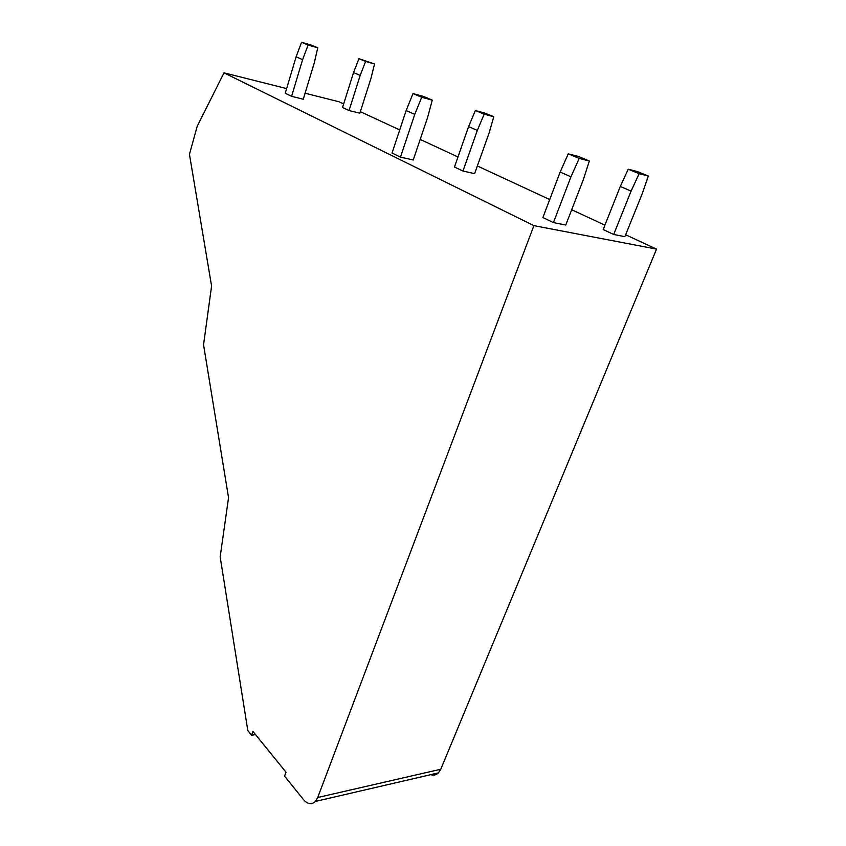 <?xml version="1.0" encoding="UTF-8"?>
<svg xmlns="http://www.w3.org/2000/svg" width="846" height="846" viewBox="0 0 846 846"><rect width="100%" height="100%" fill="white"/><g stroke="black" fill="none" stroke-linecap="round" stroke-linejoin="round"><path stroke-width="1.27" d="M430.762 774.672C433.649 775.602 436.208 775.01 438.408 772.895L315.389 801.426C311.624 804.958 307.616 804.313 303.386 799.491L284.573 776.152L286.011 772.208L252.943 731.399L251.6 735.259L247.815 730.553L220.161 556.88L228.547 497.66L203.548 344.756L211.585 286.064L189.451 154.321L197.224 126.244L224 72.83L286.635 88.587M251.6 735.259L255.503 734.561M438.408 772.895L440.777 769.247L317.705 797.503L315.389 801.426M224 72.83L533.9 225.639L656.549 249.105L440.777 769.247M533.9 225.639L317.705 797.503M305.089 93.229L339.045 101.784L343.677 103.931M360.333 111.661L399.714 129.935M420.187 139.431L457.972 156.965M477.356 165.964L549.71 199.54M571.685 209.734L604.911 225.142M625.628 234.765L656.549 249.105M360.174 75.41L349.049 110.54L359.836 113.205L370.971 78.371L374.545 63.979L365.631 61.441L360.174 75.41L353.533 72.576L342.545 107.495L349.049 110.54M374.545 63.979L358.937 58.691L365.631 61.441M358.937 58.691L353.533 72.576M631.095 191.09L613.688 234.469L624.866 236.669L642.23 193.734L648.332 176.031L639.153 173.694L631.095 191.09L620.287 186.469L603.166 229.53L613.688 234.469M648.332 176.031L637.419 171.569L628.24 169.211L639.153 173.694M628.24 169.211L620.287 186.469M474.617 173.642L488.967 133.393L493.778 116.759L484.176 114.168L477.324 130.4L462.974 171.051L474.617 173.642M493.778 116.759L484.948 113.121L475.357 110.519L468.589 126.636L454.45 167L462.974 171.051M468.589 126.636L477.324 130.4M475.357 110.519L484.176 114.168M302.604 59.632L291.595 96.328L303.27 99.215L314.3 62.837L317.758 47.799L308.103 45.039L302.604 59.632L296.111 56.798L285.239 93.261L291.595 96.328M317.758 47.799L311.18 45.05L301.546 42.3L308.103 45.039M301.546 42.3L296.111 56.798M570.965 176.782L553.411 222.593L565.773 225.025L583.296 179.722L589.366 161.004L579.203 158.414L570.965 176.782L560.147 172.066L542.889 217.517L553.411 222.593M589.366 161.004L578.421 156.436L568.258 153.835L579.203 158.414M568.258 153.835L560.147 172.066M413.229 159.979L427.558 117.636L432.274 100.135L421.72 97.279L414.773 114.358L400.454 157.134L413.229 159.979M432.274 100.135L423.529 96.455L413.007 93.589L406.143 110.551L392.047 153.01L400.454 157.134M406.143 110.551L414.773 114.358M413.007 93.589L421.72 97.279"/></g></svg>
